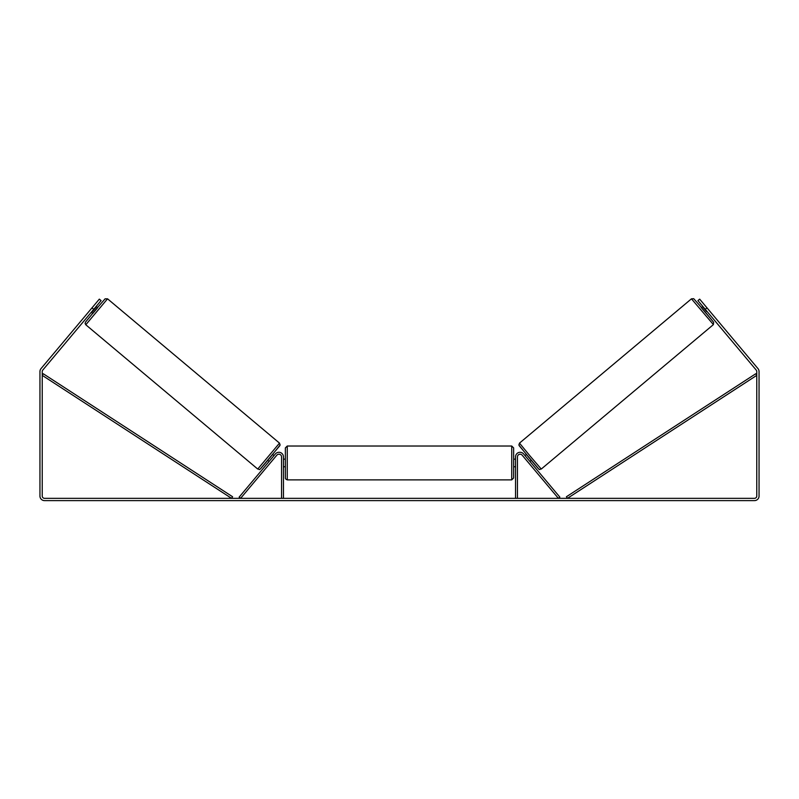 <?xml version="1.0" encoding="UTF-8"?>
<svg xmlns="http://www.w3.org/2000/svg" width="799" height="799" viewBox="0 0 799 799"><rect width="100%" height="100%" fill="white"/><g stroke="black" fill="none" stroke-linecap="round" stroke-linejoin="round"><path stroke-width="1.2" d="M517.452 498.336L517.452 456.858A2.667 2.667 0 0 1 522.146 455.15L558.391 498.336L559.839 497.108L523.605 453.922A4.564 4.564 0 0 0 515.545 456.858L515.545 498.336M713.217 324.764L541.263 469.053L530.236 456.209L519.5 443.115L691.455 298.826L713.397 324.594L713.637 322.337L706.366 313.388L713.457 322.087L699.015 304.659L693.702 298.686L691.455 298.826M706.236 313.488L701.342 307.665L702.82 306.426M704.718 305.148L709.302 310.601M703.519 307.265L707.005 311.42M525.023 455.61L526.351 454.491M529.917 461.442L531.245 460.324M527.759 461.832L523.565 456.838M525.722 456.449L529.218 460.614M528.459 462.661L527.74 461.852M706.686 311.7L703.19 307.535M93.743 309.343L91.995 307.875L99.326 299.136L101.074 300.594L42.766 370.087A2.287 2.287 0 0 0 42.237 371.555L42.237 496.049A2.287 2.287 0 0 0 44.514 498.336L754.486 498.336A2.287 2.287 0 0 0 756.763 496.049L756.763 371.555A2.287 2.287 0 0 0 756.234 370.087L697.926 300.594L699.674 299.136L707.005 307.875L705.257 309.343M91.995 307.875L41.019 368.619A4.564 4.564 0 0 0 39.95 371.555L39.95 496.049A4.564 4.564 0 0 0 44.514 500.613L754.486 500.613A4.564 4.564 0 0 0 759.05 496.049L759.05 371.555A4.564 4.564 0 0 0 757.981 368.619L707.005 307.875M281.548 498.336L281.548 456.858A2.667 2.667 0 0 0 276.853 455.15L240.609 498.336L239.161 497.108L275.395 453.922A4.564 4.564 0 0 1 283.455 456.858L283.455 498.336M285.353 462.951L285.353 447.919L287.26 446.022L287.26 479.879C285.912 479.33 285.283 478.691 285.353 477.982L285.353 462.951M511.74 446.022L513.647 447.919L513.647 477.982L511.74 479.879L511.74 446.022L287.26 446.022M515.545 465.667L515.545 460.234M283.455 460.234L283.455 465.667M279.5 443.115L107.545 298.826L85.783 324.764L257.737 469.053L279.5 443.115L280.119 445.033L270.172 457.457C256.079 474.157 260.824 468.693 257.737 469.053M91.296 312.259L92.764 313.488L95.241 310.601L97.658 307.665L96.18 306.426M95.48 307.265L91.995 311.42M94.282 305.148L89.698 310.601M270.541 462.661L275.435 456.838M273.977 455.61L272.649 454.491M269.083 461.442L267.755 460.324M273.278 456.449L269.782 460.614M92.314 311.7L95.81 307.535M42.237 375.36L231.55 498.336L232.579 496.738L43.266 373.762L42.237 375.36M756.763 375.36L567.45 498.336L566.421 496.738L755.734 373.762L756.763 375.36M519.27 445.792L538.586 468.813M85.783 324.764L85.103 323.465L85.543 322.067L97.528 307.555L105.088 298.836L107.545 298.826M279.73 445.792L260.414 468.813M541.263 469.053C538.176 468.693 542.921 474.157 528.828 457.457L518.881 445.033L519.5 443.115M513.647 459.145L515.545 459.145M515.545 466.756L513.647 466.756M511.74 479.879L287.26 479.879M285.353 459.145L283.455 459.145M285.353 466.756L283.455 466.756"/></g></svg>
